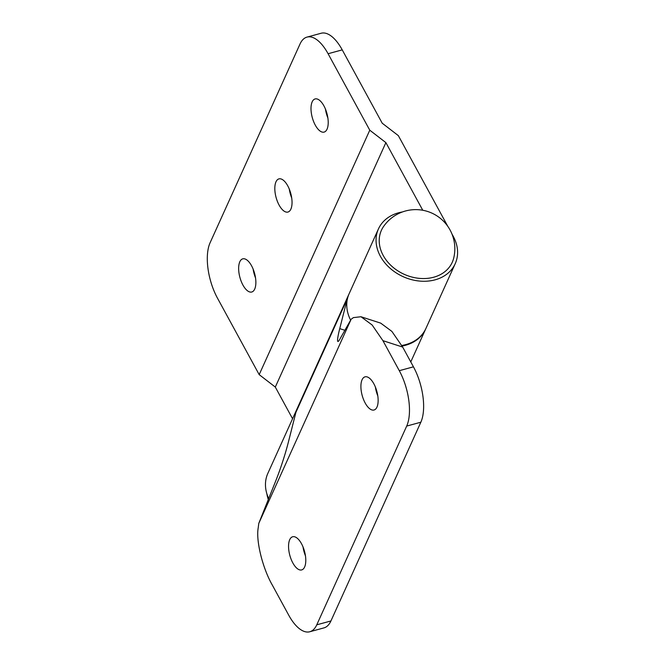 <?xml version="1.0" encoding="UTF-8"?>
<svg xmlns="http://www.w3.org/2000/svg" width="665" height="665" viewBox="0 0 665 665"><rect width="100%" height="100%" fill="white"/><g stroke="black" fill="none" stroke-linecap="round" stroke-linejoin="round"><path stroke-width="1" d="M251.594 265.834A17.182 7.614 74.8 0 1 251.769 292.01A17.182 7.614 74.8 0 1 242.916 285.027A17.182 7.614 74.8 0 1 242.742 258.851A17.182 7.614 74.8 0 1 251.594 265.834M287.77 185.876A17.182 7.614 74.8 0 1 287.945 212.052A17.182 7.614 74.8 0 1 279.092 205.069A17.182 7.614 74.8 0 1 278.909 178.893A17.182 7.614 74.8 0 1 287.77 185.876M323.946 105.926A17.182 7.614 74.8 0 1 324.121 132.094A17.182 7.614 74.8 0 1 315.268 125.111A17.182 7.614 74.8 0 1 315.085 98.944A17.182 7.614 74.8 0 1 323.946 105.926M268.702 498.542A42.136 33.292 -155.7 0 1 267.845 473.38L297.147 408.618A42.136 33.292 -155.7 0 1 297.305 408.277M295.077 415.658A42.136 33.292 -155.7 0 1 297.147 408.618M451.901 233.872L453.272 236.383A42.136 33.292 -155.7 0 1 455.217 263.689A42.136 33.292 -155.7 0 1 435.101 279.832A42.136 33.292 -155.7 0 1 389.798 268.003A42.136 33.292 -155.7 0 1 378.435 228.943A42.136 33.292 -155.7 0 1 398.551 212.8A42.136 33.292 -155.7 0 1 402.483 211.944M378.435 228.943L349.133 293.714A42.136 33.292 24.3 0 0 350.63 320.164M401.776 345.468A42.136 33.292 24.3 0 0 405.8 344.595A42.136 33.292 24.3 0 0 425.916 328.452L455.217 263.689M292.567 418.734L275.302 387.063L259.184 374.636L217.488 298.169A40.906 18.13 -105.2 0 1 210.082 242.783L300.006 44.04A40.906 18.13 -105.2 0 1 306.989 37.107L321.145 33.25A40.906 18.13 74.8 0 1 342.234 49.875L382.217 123.208L398.343 135.635L447.819 226.383M422.774 210.273L385.891 142.626L369.773 130.199L328.086 53.732A40.906 18.13 -105.2 0 0 306.989 37.107M259.184 374.636L369.773 130.199M275.302 387.063L385.891 142.626M255.543 277.945A17.182 7.614 74.8 0 1 253.124 269.059M291.719 197.987A17.182 7.614 74.8 0 1 289.3 189.101M327.895 118.038A17.182 7.614 74.8 0 1 325.468 109.143M383.605 226.433A38.861 30.706 24.3 0 0 383.215 255.476A38.861 30.706 24.3 0 0 421.801 278.527A38.861 30.706 24.3 0 0 453.688 258.145A39.102 39.102 0 0 0 383.614 226.433M268.319 499.506A38.861 30.706 -155.7 0 1 266.881 493.812M289.724 539.672A17.182 7.614 74.8 0 1 292.658 536.763A17.182 7.614 74.8 0 1 303.198 547.362A17.182 7.614 74.8 0 1 304.62 567.004A17.182 7.614 74.8 0 1 301.694 569.913A17.182 7.614 74.8 0 1 291.145 559.315A17.182 7.614 74.8 0 1 289.724 539.672M362.076 379.757A17.182 7.614 74.8 0 1 365.01 376.847A17.182 7.614 74.8 0 1 375.55 387.446A17.182 7.614 74.8 0 1 376.972 407.096A17.182 7.614 74.8 0 1 374.038 410.006A17.182 7.614 74.8 0 1 363.497 399.407A17.182 7.614 74.8 0 1 362.076 379.757M402.101 346.041A42.136 33.292 24.3 0 0 405.484 345.276A42.136 33.292 24.3 0 0 425.6 329.133A42.136 33.292 24.3 0 0 425.758 328.793M360.97 316.74L380.713 323.14L391.885 331.403L402.674 347.072L413.447 366.831A40.906 18.13 74.8 0 1 420.845 422.217L406.697 426.074A40.906 18.13 -105.2 0 0 399.291 370.688L382.924 340.671L372.142 325.002L360.97 316.74L353.381 317.621L351.137 319.258L258.785 523.38L258.186 528.035C255.859 540.845 262.675 568.367 272.334 585.109L288.693 615.125A40.906 18.13 -105.2 0 0 309.79 631.75A40.906 18.13 -105.2 0 0 316.773 624.817L406.697 426.074M348.826 294.396L297.454 407.936A42.136 33.292 24.3 0 0 295.908 412.35L347.28 298.818A42.136 33.292 24.3 0 1 348.826 294.396A42.136 33.292 24.3 0 1 348.984 294.055M377.811 395.941A17.182 7.614 74.8 0 1 375.393 387.055M305.459 555.857A17.182 7.614 74.8 0 1 303.041 546.962M316.773 624.817L330.929 620.96L420.845 422.217M330.929 620.96A40.906 18.13 74.8 0 1 323.938 627.893L309.79 631.75M347.28 298.818L339.74 328.626A32.726 2.81 108 0 0 337.911 341.486A32.726 2.81 108 0 0 339.724 339.399L351.137 319.258M258.785 523.38L276.041 480.155A32.726 2.81 108 0 0 288.369 442.167L295.908 412.35M342.234 49.875L328.086 53.732M402.674 347.072L382.924 340.671M399.291 370.688L413.447 366.831M339.74 328.626L344.886 330.297M410.771 361.926L425.6 329.133"/></g></svg>

